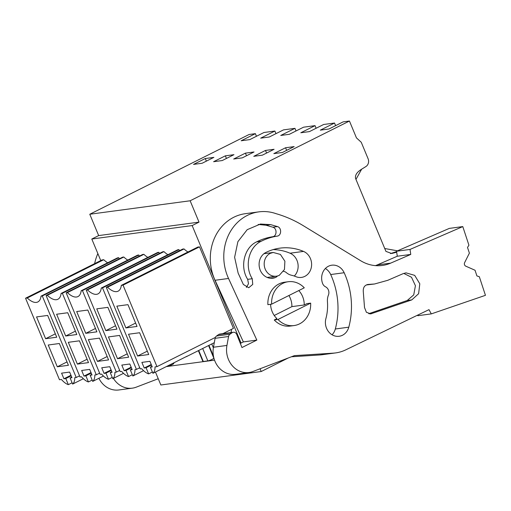 <?xml version="1.0" encoding="UTF-8"?>
<svg xmlns="http://www.w3.org/2000/svg" width="511" height="511" viewBox="0 0 511 511"><rect width="100%" height="100%" fill="white"/><g stroke="black" fill="none" stroke-linecap="round" stroke-linejoin="round"><path stroke-width="0.77" d="M57.302 366.789L48.238 345.008L59.359 343.513L68.423 365.295L57.302 366.789L67.024 361.922M68.34 384.649L65.791 378.523L63.926 378.772L61.588 373.158L69.617 372.078L71.955 377.699L70.09 377.948L72.645 384.08A18.172 8.195 -116.6 0 0 74.759 377.693L76.228 377.495L42.292 295.971L41.033 296.144A21.539 9.709 -116.6 0 1 37.814 301.956A21.539 9.709 -116.6 0 1 27.275 297.99L25.55 298.22L59.48 379.743L61.435 379.481A18.172 8.195 -116.6 0 0 68.34 384.649L72.096 382.771M36.549 316.922L47.67 315.434L56.734 337.215L45.613 338.71L36.549 316.922M45.613 338.71L55.335 333.843M63.926 378.772L70.94 375.266M70.09 377.948L71.719 377.131M65.791 378.523L71.176 375.828M72.645 384.08L83.357 378.721M275.972 133.646L274.886 131.04L263.989 132.496L249.777 139.612L241.173 140.768L255.385 133.652L256.471 136.265M100.763 260.565L91.795 239.027L98.661 235.59L89.776 214.25L249.081 134.502L255.385 133.652M205.275 158.525L193.541 164.401L202.145 163.245L213.879 157.375L205.275 158.525L206.361 161.137M27.275 297.99L103.739 259.709L102.015 259.939L25.55 298.22M79.537 375.834L76.228 377.495M119.235 258.841L118.756 257.691L42.292 295.971M41.033 296.144L117.498 257.863L118.756 257.691M103.739 259.709A21.539 9.709 -116.6 0 0 107.693 262.769M260.061 368.77L261.21 371.523L160.85 384.994L155.453 372.034M396.696 252.217L391.694 253.501L385.933 251.393L355.541 178.384C354.577 172.322 361.929 169.237 365.748 166.631A6.138 5.417 -97.6 0 0 368.073 158.685L361.245 142.269L356.454 137.881L349.441 121.03L190.137 200.778L199.022 222.125L98.661 235.59M89.776 214.25L190.137 200.778M274.886 131.04L260.674 138.155L269.271 136.999L283.49 129.883L289.226 129.111L294.956 128.344L280.743 135.46L289.347 134.304L303.56 127.188L315.031 125.649L300.813 132.764L309.417 131.608L323.635 124.492L334.526 123.036L320.314 130.152L328.918 128.996L343.13 121.88L349.441 121.03M213.617 161.706L222.215 160.556L233.955 154.68L225.351 155.836L213.617 161.706M262.36 155.165L274.094 149.295L265.496 150.445L253.763 156.321L262.36 155.165M254.024 151.984L245.421 153.14L233.687 159.017L242.291 157.861L254.024 151.984M285.566 147.756L294.17 146.6L282.436 152.476L273.832 153.626L285.566 147.756L286.652 150.362M91.795 239.027L192.155 225.562L199.022 222.125M166.286 366.611L214.537 360.14M192.155 225.562L241.064 343.053M183.736 248.966L182.746 249.061L106.282 287.335L107.559 287.214A21.539 9.709 -116.6 0 0 118.098 291.181A21.539 9.709 -116.6 0 0 121.318 285.368L123.042 285.138L156.979 366.655L155.025 366.917A18.172 8.195 -116.6 0 1 152.93 373.298L150.381 367.173L152.246 366.924L149.908 361.309L141.879 362.382L144.217 368.003L146.076 367.748L148.631 373.886L152.393 372.008M183.736 248.972L184.03 248.934A21.539 9.709 -116.6 0 0 187.984 252M121.318 285.368L197.789 247.088L199.507 246.858L123.042 285.138M222.885 333.664L233.444 328.375L199.507 246.858M230.959 332.578A18.172 8.195 -116.6 0 0 231.483 329.359M112.241 377.38L108.485 379.264A18.172 8.195 -116.6 0 1 101.58 374.09L100.092 374.288L66.155 292.771L142.62 254.491L143.885 254.325A21.539 9.709 -116.6 0 0 147.839 257.384M143.885 254.325L67.42 292.605A21.539 9.709 -116.6 0 0 77.959 296.572A21.539 9.709 -116.6 0 0 81.179 290.753L157.644 252.479L158.902 252.306L82.437 290.587L116.374 372.104L119.683 370.449M159.381 253.456L158.902 252.306M127.769 260.08A21.539 9.709 -116.6 0 1 123.809 257.014L122.557 257.186L46.086 295.467L47.344 295.294A21.539 9.709 -116.6 0 0 57.884 299.267A21.539 9.709 -116.6 0 0 61.103 293.448L62.368 293.282L138.832 255.002L137.568 255.168L61.103 293.448M138.826 255.002L139.311 256.152M176.653 361.424L173.842 362.829M167.915 254.689A21.539 9.709 -116.6 0 1 163.954 251.629L162.702 251.795L86.225 290.076L87.49 289.909A21.539 9.709 -116.6 0 0 98.029 293.876A21.539 9.709 -116.6 0 0 101.248 288.063L102.507 287.891L178.978 249.611L177.713 249.783L101.248 288.063M178.965 249.617L179.438 250.716M213.362 347.78L211.771 343.954M261.21 371.523L288.23 358M125.904 327.934L116.834 306.146L127.954 304.658L137.025 326.44L125.904 327.934L135.619 323.067M148.631 373.886A18.172 8.195 -116.6 0 1 141.7 368.706L140.231 368.904L106.282 287.335M137.593 356.014L148.714 354.525L139.644 332.738L128.523 334.232L137.593 356.014L147.309 351.153M150.381 367.173L152.01 366.355M152.93 373.298L187.243 356.122A18.172 8.195 63.4 0 1 186.528 356.589A18.172 8.195 63.4 0 1 185.723 356.882M144.217 368.003L151.23 364.49M146.076 367.748L151.467 365.052M184.03 248.934L107.559 287.214M215.361 337.426L156.979 366.655M390.423 253.609L396.606 251.597M335.612 125.642L334.526 123.036M294.956 128.344L296.041 130.95M225.351 155.836L226.437 158.442M99.613 373.145L96.298 374.799L62.368 293.282M103.433 376.026L92.715 381.391A18.172 8.195 -116.6 0 0 94.829 374.997L96.298 374.799M123.809 257.014L47.344 295.294M92.172 380.075L88.409 381.953A18.172 8.195 -116.6 0 1 81.505 376.786L80.016 376.984L46.086 295.467M92.715 381.391L90.166 375.253L92.025 375.004L89.687 369.389L81.658 370.462L83.996 376.083L85.861 375.834L91.245 373.132M85.861 375.834L88.409 381.953M83.996 376.083L91.015 372.57M90.166 375.253L91.788 374.442M65.689 336.014L56.619 314.233L67.739 312.738L76.81 334.52L65.689 336.014L75.404 331.147M77.378 364.094L88.499 362.606L79.429 340.818L68.308 342.313L77.378 364.094L87.094 359.233M315.031 125.649L316.117 128.261M245.421 153.14L246.506 155.746M123.502 373.33L112.79 378.696A18.172 8.195 -116.6 0 0 114.898 372.302L116.374 372.104M81.179 290.753L82.437 290.587M66.155 292.771L67.42 292.605M112.79 378.696L110.235 372.557L112.101 372.308L109.763 366.694L101.734 367.773L104.072 373.388L105.937 373.139L111.321 370.443M105.937 373.139L108.485 379.264M104.072 373.388L111.085 369.875M110.235 372.557L111.864 371.746M85.759 333.319L76.688 311.538L87.815 310.043L96.879 331.831L85.759 333.319L95.474 328.458M97.448 361.405L108.568 359.91L99.504 338.129L88.384 339.617L97.448 361.405L107.163 356.537M265.496 150.445L266.582 153.057M139.752 367.754L136.443 369.415L102.507 287.891M143.559 370.647L132.86 376A18.172 8.195 -116.6 0 0 134.974 369.613L136.443 369.415M163.954 251.629L87.49 289.909M132.317 374.691L128.555 376.569A18.172 8.195 -116.6 0 1 121.65 371.395L120.162 371.599L86.225 290.076M132.86 376L130.305 369.868L132.17 369.619L129.832 363.998L121.803 365.078L124.141 370.692L126.006 370.443L131.391 367.748M126.006 370.443L128.555 376.569M124.141 370.692L131.155 367.179M130.305 369.868L131.934 369.051M105.828 330.63L96.764 308.842L107.885 307.354L116.955 329.135L105.828 330.63L115.55 325.763M117.524 358.709L128.644 357.215L119.574 335.433L108.453 336.928L117.524 358.709L127.239 353.842M166.682 366.413L167.697 366.278L167.57 365.972M173.459 363.021L173.702 363.615L173.938 363.059M173.702 363.615A3.494 0.479 157.4 0 1 171.204 365.09A3.494 0.479 157.4 0 1 167.697 366.278M198.377 350.655L202.867 361.443A3.494 0.479 157.4 0 0 203.301 361.501L207.843 360.887L202.682 348.502M207.843 360.887A3.494 0.479 157.4 0 0 211.35 359.706A3.494 0.479 157.4 0 0 213.847 358.224L213.898 358.102M213.47 356.199L208.961 345.359M270.21 253.379L273.174 252.466L280.398 254.427L284.889 261.204L284.461 269.495L279.325 275.282A11.977 10.565 -97.6 0 1 276.362 276.202A11.977 10.565 -97.6 0 1 264.647 267.457A11.977 10.565 -97.6 0 1 270.21 253.379M288.913 295.505A19.035 16.793 -97.6 0 1 291.634 302.997A19.035 16.793 -97.6 0 1 291.909 306.626L304.243 304.971L306.926 303.63L310.656 303.125A22.107 19.501 -97.6 0 1 299.548 323.865A22.107 19.501 -97.6 0 1 294.074 325.558A22.107 19.501 -97.6 0 1 277.99 319.477L274.26 319.982L276.949 318.634A19.035 16.793 -97.6 0 1 272.427 312.247A19.035 16.793 -97.6 0 1 270.587 304.3M274.235 315.479L291.909 306.626M277.99 319.477L310.656 303.125M294.074 325.558L290.344 326.056A22.107 19.501 -97.6 0 1 274.26 319.982M271.616 304.166L304.281 287.814A22.107 19.501 -97.6 0 0 288.191 281.733L284.467 282.238A22.107 19.501 -97.6 0 0 278.987 283.931A22.107 19.501 -97.6 0 0 267.885 304.665L271.616 304.166A22.107 19.501 -97.6 0 1 282.717 283.426A22.107 19.501 -97.6 0 1 288.191 281.733M158.244 378.734L136.201 387.172A22.107 19.501 -97.6 0 1 132.317 388.162L118.839 389.97A22.107 19.501 -97.6 0 1 98.898 378.3M94.637 263.631A46.673 41.167 -97.6 0 1 97.856 253.584M132.317 388.162A22.107 19.501 -97.6 0 1 113.416 378.383M462.787 226.59L468.926 245.203L467.514 247.439L469.392 253.137L464.627 262.635A2.459 2.165 -97.6 0 0 465.796 266.174L475.038 270.249L476.916 275.946L479.312 276.7L485.45 295.32L431.29 313.895L428.997 309.647L345.787 349.843A42.988 37.916 -97.6 0 1 335.574 352.922A42.988 37.916 -97.6 0 1 333.261 353.146L294.4 355.637L252.907 371.51A22.107 19.501 -97.6 0 1 249.023 372.5A22.107 19.501 -97.6 0 1 226.935 345.436L228.57 336.5A3.686 3.251 -97.6 0 1 229.969 334.22L232.007 332.782A3.686 3.251 -97.6 0 1 233.31 332.265A3.686 3.251 -97.6 0 1 236.765 334.501L241.959 347.544L256.835 340.096L228.532 278.469A46.673 41.167 -97.6 0 1 258.834 211.867A46.673 41.167 -97.6 0 1 276.119 213.694A128.964 113.755 -97.6 0 1 303.215 225.645L360.657 260.719A40.535 35.751 -97.6 0 0 382.285 265.458A40.535 35.751 -97.6 0 0 390.691 263.12L410.761 254.427L410.033 249.432L462.787 226.59L449.31 228.398L396.555 251.24L410.033 249.432M298.775 290.567A19.035 16.793 -97.6 0 1 302.391 296.048A19.035 16.793 -97.6 0 1 304.243 304.971M344.165 272.733A72.46 63.913 -97.6 0 1 348.789 327.187A13.51 11.919 -97.6 0 1 339.138 336.276A13.51 11.919 -97.6 0 1 325.801 318.966A45.447 40.088 -97.6 0 0 327.442 301.694A13.51 11.919 -97.6 0 1 328.426 295.071A6.138 5.417 -97.6 0 0 325.52 286.799A6.138 5.417 -97.6 0 1 322.562 283.381A13.51 11.919 -97.6 0 1 331.786 265.203A13.51 11.919 -97.6 0 1 344.165 272.733L330.694 274.541A72.46 63.913 -97.6 0 1 335.312 328.995A13.51 11.919 -97.6 0 1 332.08 334.788M277.454 275.985A6.138 5.417 -97.6 0 1 275.34 277.562A13.51 11.919 -97.6 0 1 272.836 278.22A13.51 11.919 -97.6 0 1 259.62 268.358A13.51 11.919 -97.6 0 1 265.899 252.472A56.497 49.835 -97.6 0 1 279.894 248.148A56.497 49.835 -97.6 0 1 295.345 248.806A56.497 49.835 -97.6 0 1 303.521 251.406A13.51 11.919 -97.6 0 1 311.569 265.656A13.51 11.919 -97.6 0 1 301.464 277.409A13.51 11.919 -97.6 0 1 295.818 276.63A29.478 26.004 -97.6 0 0 291.551 275.269A13.51 11.919 -97.6 0 1 286.384 272.644A6.138 5.417 -97.6 0 0 283.528 271.36M367.237 284.589L368.393 284.435C364.765 284.966 363.059 287.303 363.276 291.455L364.515 307.545L366.4 312.291L370.775 313.863L411.789 299.893L418.618 293.704L419.799 283.797L414.702 275.372L406.015 272.855L403.141 273.653L387.779 280.309L374.518 283.995L367.811 284.474M238.139 273.117L243.351 284.467L248.748 287.738L252.741 284.41L252.255 278.719C244.226 266.129 248.819 246.915 261.223 241.243C266.282 238.714 271.571 237.015 277.09 236.146C281.574 235.743 281.88 227.746 277.441 226.584L270.67 224.629L260.45 224.035L247.19 229.688L237.89 241.665L234.619 257.295L238.139 273.117M390.691 263.12L377.214 264.928A40.535 35.751 -97.6 0 1 375.444 265.631M410.761 254.427L397.283 256.235L396.555 251.24M377.214 264.928L397.283 256.235M431.29 313.895L417.813 315.702L417.532 315.185M335.574 352.922L322.096 354.73A42.988 37.916 -97.6 0 1 319.784 354.96L291.43 356.774M249.023 372.5L235.545 374.308A22.107 19.501 -97.6 0 1 213.457 347.244L215.093 338.308A3.686 3.251 -97.6 0 1 216.492 336.034L218.529 334.59A3.686 3.251 -97.6 0 1 219.832 334.073L233.31 332.265M256.835 340.096L243.357 341.91L215.054 280.277A46.673 41.167 -97.6 0 1 245.357 213.675L258.834 211.867M240.317 343.43L243.357 341.91M325.366 268.499A13.51 11.919 -97.6 0 1 330.694 274.541M273.225 249.579A56.497 49.835 -97.6 0 1 281.868 250.614A56.497 49.835 -97.6 0 1 290.044 253.213A13.51 11.919 -97.6 0 1 294.285 276.042M374.518 283.995L366.246 284.966M368.731 313.703L407.203 300.513L413.738 294.879L415.43 285.713L411.496 277.249L403.754 273.411M246.372 287.431L248.499 283.739L247.669 279.338C239.633 266.742 244.232 247.522 256.631 241.856C261.689 239.333 266.978 237.634 272.504 236.759C276.994 236.357 277.288 228.36 272.855 227.203L266.084 225.242L258.17 224.444M384.662 248.499L397.507 250.824M355.963 179.393L361.66 169.173M203.301 361.501L198.722 350.489M213.847 358.224L208.571 345.551M333.261 353.146L319.784 354.96M226.935 345.436L213.457 347.244M228.57 336.5L215.093 338.308M229.969 334.22L216.492 336.034M232.007 332.782L218.529 334.59M228.532 278.469L215.054 280.277M348.789 327.187L335.312 328.995M275.34 277.562L270.249 278.246M303.521 251.406L290.044 253.213M371.682 313.652L369.843 313.901M411.789 299.893L407.203 300.513M252.255 278.719L247.669 279.338M261.223 241.243L256.631 241.856M277.09 236.146L272.504 236.759M277.441 226.584L272.855 227.203M270.67 224.629L266.084 225.242M214.288 342.689L186.528 356.589M273.174 252.46L263.976 253.699M276.362 276.202L267.164 277.435"/></g></svg>
